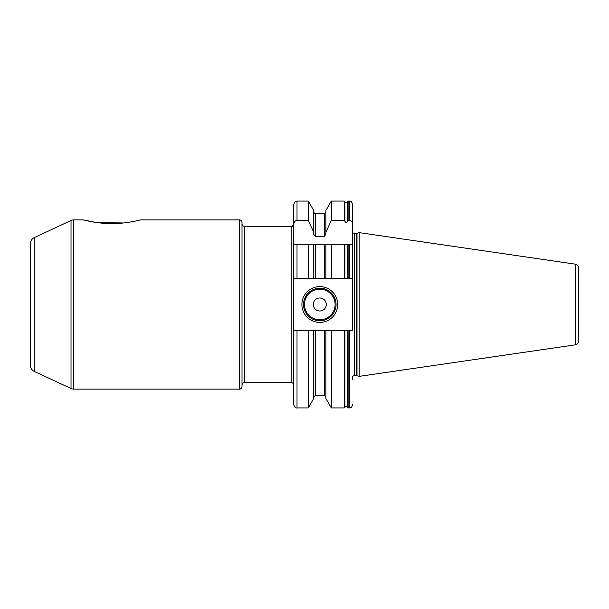 <?xml version="1.0" encoding="UTF-8"?>
<svg xmlns="http://www.w3.org/2000/svg" width="609" height="609" viewBox="0 0 609 609"><rect width="100%" height="100%" fill="white"/><g stroke="black" fill="none" stroke-linecap="round" stroke-linejoin="round"><path stroke-width="0.91" d="M578.55 335.422L578.55 273.578M575.208 264.139A3.905 3.905 0 0 1 578.55 268.006L578.55 340.994A3.905 3.905 0 0 1 575.208 344.861L359.181 376.362L359.181 232.638L575.208 264.139L575.208 344.861M352.672 232.44A1.956 1.956 0 0 0 354.278 233.285L356.493 233.285A1.956 1.956 0 0 0 356.996 233.224L359.181 232.638M352.672 379.422L352.672 376.56A1.956 1.956 0 0 1 354.278 375.715L356.493 375.715A1.956 1.956 0 0 1 356.996 375.776L359.181 376.362M242.009 337.051L242.009 385.215A2.603 2.603 0 0 1 244.612 382.612L291.155 382.612L291.155 226.388C292.023 225.459 291.551 228.291 293.759 223.785M244.612 382.612L244.612 226.388L291.155 226.388M242.009 385.215L242.009 271.949M244.612 226.388A2.603 2.603 0 0 1 242.009 223.785M71.025 220.488A6.509 6.509 0 0 1 73.773 219.879L83.174 219.879C82.413 219.651 95.522 223.389 109.689 223.602C125.287 224.12 141.334 219.659 140.458 219.879L239.406 219.879A2.603 2.603 0 0 1 242.009 222.483L242.009 386.517A2.603 2.603 0 0 1 239.406 389.121L73.773 389.121A6.509 6.509 180 0 1 71.025 388.512L34.211 371.345A6.509 6.509 180 0 1 30.45 365.446L30.45 243.554A6.509 6.509 0 0 1 34.211 237.655L71.025 220.488L71.025 388.512M83.174 219.879L96.473 222.521L123.52 222.978M293.759 224.455L293.759 204.335C295.304 199.889 296.05 201.708 297.017 201.077L297.017 220.42C295.076 220.61 293.987 221.958 293.759 224.455L293.759 278.298L315.325 278.298L315.325 244.285L308.291 244.285L313.696 244.285L313.696 278.298L325.899 278.298L325.899 244.285L315.325 244.285M349.414 220.42L349.414 201.077L348.104 201.077L348.104 220.42L349.414 220.42C351.355 220.61 352.444 221.958 352.672 224.455L352.672 204.335L352.672 244.285L349.414 244.285L349.414 278.298L352.672 278.298L352.672 244.285L352.672 330.702L347.488 330.702L347.488 407.467L347.488 330.702L344.214 330.702L344.214 407.923L331.304 407.923L325.899 398.552L325.899 330.702L297.017 330.702L297.017 407.923C295.631 408.266 294.55 407.177 293.759 404.665L293.759 278.298M308.291 278.298L308.291 244.285L293.759 244.285L297.017 244.285L297.017 278.298M297.017 330.702L293.759 330.702M349.414 278.298L315.325 278.298M348.104 244.285L348.104 278.298L347.404 278.298L347.404 244.285L352.672 244.285M344.922 244.285L344.214 244.285L344.839 244.285L344.839 278.298L344.922 244.285L347.404 244.285M347.404 221.303L347.488 201.533L347.404 221.303C346.658 222.787 345.828 222.787 344.922 221.303L344.214 220.42L331.304 220.42L331.304 201.077L344.214 201.077L344.214 220.42M344.214 330.702L331.304 330.702L331.304 407.923M344.214 278.298L344.214 244.285L325.899 244.285L331.304 244.285L331.304 278.298M325.899 330.702L331.304 330.702M331.304 201.077L325.899 210.448L325.899 232.242L331.304 220.42M325.899 232.242L325.899 234.259L324.27 236.421L315.325 236.421L313.696 234.259L313.696 232.242L308.291 220.42L297.017 220.42M348.104 220.42L347.488 220.976M344.922 330.702L344.839 407.467L344.922 330.702M308.291 220.42L308.291 201.077L313.696 210.448L313.696 232.242M313.696 330.702L313.696 398.552L308.291 407.923L308.291 330.702M301.897 304.5A17.905 17.905 0 0 1 319.801 286.595A17.905 17.905 0 0 1 337.698 304.5A17.905 17.905 0 0 1 319.801 322.405A17.905 17.905 0 0 1 301.897 304.5M303.526 304.5A16.276 16.276 0 0 1 319.801 288.224A16.276 16.276 0 0 1 336.069 304.5A16.276 16.276 0 0 1 319.801 320.776A16.276 16.276 0 0 1 303.526 304.5M313.285 304.5A6.509 6.509 0 0 0 319.801 311.009A6.509 6.509 0 0 0 326.31 304.5A6.509 6.509 0 0 0 319.801 297.991A6.509 6.509 0 0 0 313.285 304.5M356.996 375.776L356.996 233.224M356.493 375.715L356.493 233.285M354.278 375.715L354.278 233.285M239.406 219.879L239.406 389.121M73.773 219.879L73.773 389.121M34.211 237.655L34.211 371.345M347.488 278.298L347.488 244.285M347.404 201.8C345.958 202.797 345.128 202.797 344.922 201.8L344.922 221.303M344.922 201.8L344.839 220.976M348.104 330.702L348.104 407.923L349.414 407.923L349.414 330.702M324.27 278.298L324.27 244.285M324.27 236.421L324.27 213.614L325.899 211.985M325.899 397.015L324.27 395.386L324.27 330.702M315.325 330.702L315.325 395.386L313.696 397.015M324.27 213.614L315.325 213.614L315.325 236.421M304.5 304.5A15.301 15.301 0 0 0 319.801 319.801A15.301 15.301 0 0 0 335.095 304.5A15.301 15.301 0 0 0 319.801 289.199A15.301 15.301 0 0 0 304.5 304.5M291.155 382.612C292.739 382.772 293.607 383.64 293.759 385.215M347.404 407.2C347.305 407.246 347.229 405.305 344.922 407.2M344.214 407.923L344.839 407.467M344.839 201.533L344.214 201.077M347.488 407.467L348.104 407.923M348.104 201.077L347.488 201.533M324.27 395.386L315.325 395.386M315.325 213.614C314.944 213.949 314.404 213.409 313.696 211.985M308.291 407.923L297.017 407.923M308.291 201.077L297.017 201.077M349.414 407.923C350.381 407.292 351.119 409.111 352.672 404.665M349.414 201.077C350.556 202.089 350.487 199.151 352.672 204.335"/></g></svg>
